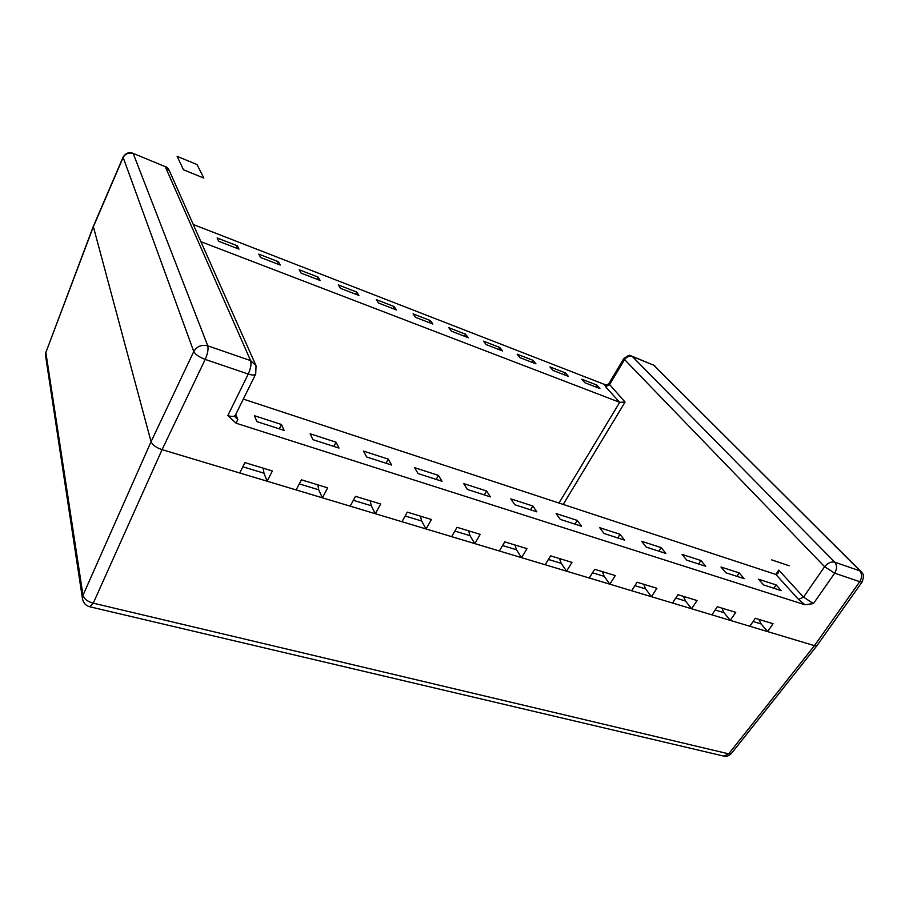 <?xml version="1.0" encoding="UTF-8"?>
<svg xmlns="http://www.w3.org/2000/svg" width="909" height="909" viewBox="0 0 909 909"><rect width="100%" height="100%" fill="white"/><g stroke="black" fill="none" stroke-linecap="round" stroke-linejoin="round"><path stroke-width="1.36" d="M604.746 384.541L607.076 384.882L608.814 383.689L623.722 358.691C627.835 355.635 629.96 354.612 630.096 355.624L632.334 356.51C629.244 355.68 626.585 356.805 624.358 359.884L609.405 384.939L605.439 386.62L604.746 384.541L193.265 224.5M804.885 604.735L798.477 599.372L803.511 597.111L813.441 603.587L804.885 604.735L236.124 423.219L227.807 415.583C231.772 416.799 234.283 416.697 235.34 415.265L235.011 416.879L237.783 419.526L236.124 423.219M237.317 245.794L238.987 249.123L218.705 241.283L217.137 237.976L237.317 245.794L236.249 248.055M278.347 261.69L280.222 265.053L260.576 257.463L258.804 254.122L278.347 261.69L277.279 263.905M318.116 277.097L320.173 280.483L301.14 273.132L299.175 269.757L318.116 277.097L317.036 279.268M356.669 292.028L358.896 295.448L340.455 288.312L338.296 284.915L356.669 292.028L355.578 294.164M394.063 306.515L396.46 309.958L378.564 303.038L376.246 299.606L394.063 306.515L392.961 308.606M430.343 320.57L413.05 313.866L415.527 317.321L432.889 324.036L430.343 320.57L429.241 322.627M465.567 334.217L448.785 327.706L451.398 331.183L468.26 337.693L465.567 334.217L464.465 336.228M499.78 347.465L483.474 341.148L486.235 344.636L502.609 350.965L499.78 347.465L498.677 349.442M533.026 360.339L517.176 354.203L520.062 357.703L535.969 363.85L533.026 360.339L531.913 362.282M565.33 372.86L549.934 366.884L552.933 370.406L568.398 376.383L565.33 372.86L564.228 374.769M758.549 579.203L763.64 584.953L781.274 590.634L776.127 584.907L758.549 579.203M861.096 571.591L653.685 365.191L862.357 573.113C861.823 573.363 864.97 573.272 862.266 581.749L817.009 645.606L814.453 645.663L767.605 631.596L773.048 623.71L755.288 618.29L749.845 626.256L767.605 631.596L761.14 623.949L758.958 619.415M773.854 588.237L776.127 584.907M720.985 567.023L725.916 572.795L744.198 578.692L739.199 572.92L720.985 567.023M749.845 626.256L730.291 620.381L735.733 612.325L717.326 606.712L711.883 614.848L730.291 620.381L723.996 612.689L721.905 608.11M736.915 576.34L739.199 572.92M682.034 554.388L686.806 560.183L705.77 566.296L700.919 560.512L682.034 554.388M711.883 614.848L691.601 608.757L697.055 600.531L677.966 594.702L672.512 603.019L691.601 608.757L685.511 601.019L683.511 596.395M698.635 564L700.919 560.512M641.629 541.287L646.231 547.104L665.911 553.456L661.229 547.638L641.629 541.287M672.512 603.019L651.469 596.702L656.923 588.282L637.107 582.237L631.664 590.748L651.469 596.702L645.606 588.918L643.697 584.248M658.934 551.206L661.229 547.638M599.69 527.686L604.099 533.526L624.54 540.116L620.029 534.276L599.69 527.686M631.664 590.748L609.825 584.18L615.268 575.579L594.691 569.295L589.248 577.999L609.825 584.18L604.19 576.351L602.394 571.647M617.745 537.923L620.029 534.276M556.115 513.551L560.319 519.414L581.555 526.266L577.249 520.403L556.115 513.551M589.248 577.999L566.557 571.182L571.988 562.376L550.604 555.853L545.173 564.75L566.557 571.182L561.183 563.319L559.501 558.569M574.977 524.141L577.249 520.403M532.799 505.995L536.878 511.858L514.789 504.745L510.813 498.859L532.799 505.995L530.515 509.813M235.34 415.265L255.713 374.031L256.043 365.736L250.611 360.612L207.763 345.829L133.259 153.644C128.726 152.337 125.328 153.655 123.079 157.609L93.309 226.875L45.859 352.487L93.297 226.421L151.064 441.706C152.473 445.001 156.143 447.648 162.086 449.648L239.726 472.975L244.941 462.601L272.382 470.976L267.132 481.213L350.17 506.165L355.499 496.325L380.666 504.006L375.315 513.721L401.96 521.721L407.323 512.142L431.457 519.505L426.082 528.97L451.637 536.651L457.034 527.3L480.191 534.367L474.793 543.605L499.336 550.979L504.756 541.866L527.004 548.65L521.573 557.672L516.494 549.763L514.937 544.968M499.336 550.979L545.173 564.75M486.565 490.996L490.406 496.882L467.408 489.462L463.692 483.577L486.565 490.996L484.292 494.916M451.637 536.651L474.793 543.605L470.021 535.674L468.612 530.833M438.433 475.396L442.013 481.281L418.049 473.566L414.618 467.669L438.433 475.396L436.184 479.407M401.96 521.721L426.082 528.97L421.651 521.005L420.39 516.13M388.302 459.136L391.586 465.033L366.611 456.977L363.475 451.08L388.302 459.136L386.064 463.249M350.17 506.165L375.315 513.721L371.27 505.734L370.179 500.814M312.946 439.683L310.139 433.786L336.046 442.183L339.012 448.08L312.946 439.683M296.141 489.928L301.424 479.827L327.683 487.849L322.388 497.814L318.752 489.815L317.843 484.838M333.819 446.41L336.046 442.183M281.506 424.503L284.119 430.389L256.895 421.617L254.463 415.731L281.506 424.503L279.302 428.832M239.726 472.975L267.132 481.213L263.951 473.191L263.246 468.18M596.759 385.03L581.771 379.223L584.896 382.757L599.929 388.563L596.759 385.03L595.645 386.904M817.009 645.606L731.381 753.516L728.7 753.856L93.263 603.167C87.491 601.599 84.071 598.951 83.003 595.236L82.469 598.701C83.401 603.099 85.866 605.792 89.877 606.792L93.263 603.167L162.086 449.648L205.195 359.419C199.207 357.123 195.401 354.487 193.765 351.522L123.056 157.177L93.309 226.398M255.645 364.839L169.426 170.858L165.256 166.654L250.611 360.612C251.532 363.918 250.748 368.395 248.248 374.042L205.195 359.419C207.684 353.669 208.536 349.136 207.763 345.829C201.65 344.397 196.98 346.295 193.765 351.522L151.064 441.706L83.003 595.236L45.859 352.487L45.507 355.305L82.469 598.701M798.477 599.372L775.877 574.465L777.911 573.545L778.786 570.091L775.82 574.454M605.439 386.62L619.699 402.323L625.074 402.062L563.216 504.438M558.99 503.052L619.699 402.323L200.912 241.692M775.877 574.465L243.328 399.096M631.55 355.998L653.685 365.191L632.334 356.51L834.757 562.182L859.732 570.807C862.164 573.92 862.164 577.556 859.744 581.692L814.441 645.663L728.7 753.856L723.837 756.118L89.877 606.792M197.026 164.54L177.119 156.337L183.47 169.767L203.855 178.096L197.026 164.54M771.639 559.876L789.205 565.773M237.783 419.526L235.783 414.379M753.095 621.506L761.14 623.949M715.133 609.996L723.996 612.689M675.762 598.054L685.511 601.019M634.914 585.669L645.606 588.918M592.486 572.806L604.19 576.351M548.411 559.444L561.183 563.319M516.494 549.763L502.563 545.548M470.021 535.674L454.852 531.072M421.651 521.005L405.153 516.005M371.27 505.734L353.351 500.302M318.752 489.815L299.288 483.906M263.951 473.191L242.839 466.794M623.722 358.691L824.622 566.705L834.689 573.181L813.441 603.587M862.266 581.749L859.744 581.692L834.689 573.181C837.109 568.989 837.132 565.318 834.757 562.182C831.076 561.432 827.69 562.944 824.622 566.705L803.511 597.111L778.786 570.091M255.713 374.031C254.713 375.337 252.225 375.337 248.248 374.042L227.807 415.583M132.93 153.28L165.256 166.654L132.93 153.28C128.964 151.803 125.681 153.098 123.056 157.177M608.814 383.689L625.074 402.062M731.381 753.516C728.882 755.958 726.371 756.822 723.837 756.118M45.893 351.953L45.507 355.305M652.878 364.668L654.878 365.941M164.893 166.267C166.347 166.586 167.745 167.87 169.097 170.131"/></g></svg>
